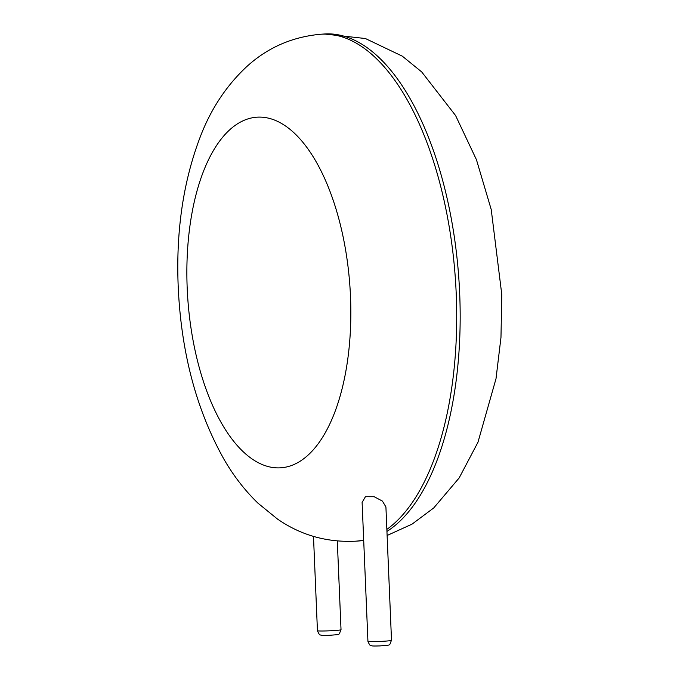 <?xml version="1.0" encoding="UTF-8"?>
<svg xmlns="http://www.w3.org/2000/svg" width="680" height="680" viewBox="0 0 680 680"><rect width="100%" height="100%" fill="white"/><g stroke="black" fill="none" stroke-linecap="round" stroke-linejoin="round"><path stroke-width="1.02" d="M385.917 506.94L382.415 501.092L374.221 496.74L365.432 496.697L362.108 502.427L367.931 641.333A11.798 0.595 -2.4 0 0 379.746 641.435A11.798 0.595 -2.4 0 0 391.51 640.347L385.917 506.94M386.945 531.42A254.074 117.564 86.1 0 0 455.906 248.489A254.074 117.564 86.1 0 0 324.275 34L320.815 34.238A254.074 117.564 86.1 0 1 451.937 244.843A254.074 117.564 86.1 0 1 386.861 529.38M363.681 540.013A254.074 117.564 86.1 0 1 355.512 541.195C326.757 542.546 300.747 535.168 277.474 519.044L258.069 503.26C245.038 490.654 233.75 476.111 224.196 459.646C196.444 410.252 181.118 352.546 178.202 286.535C175.865 230.63 183.421 180.191 200.889 135.218C211.344 108.443 226.457 85.731 246.236 67.082C267.147 47.779 292 36.839 320.815 34.238M363.698 540.43A254.074 117.564 86.1 0 1 358.972 540.957L355.512 541.195M187.187 287.997A175.712 81.303 86.1 0 1 303.322 142.851A175.712 81.303 86.1 0 1 316.055 446.531A175.712 81.303 86.1 0 1 187.187 287.997M313.488 536.409L317.441 630.726A11.798 0.595 -2.4 0 0 329.256 630.827A11.798 0.595 -2.4 0 0 341.028 629.731L337.305 541.016M324.275 34L365.373 38.514L402.313 56.159L421.719 71.944L455.591 115.549L476.442 159.706L491.223 209.533L501.798 294.652L500.973 337.45L496.009 378.7L477.963 442.263L459.144 477.963L433.738 507.943L411.995 524.169L387.115 535.491M363.707 540.54L358.972 540.957M367.931 641.333C369.325 644.649 370.353 646.068 371.017 645.583C372.411 645.873 371.008 646.178 380.018 645.906C392.25 644.878 388.764 645.889 391.51 640.347M317.441 630.726C318.844 634.04 319.872 635.452 320.526 634.976C321.929 635.264 320.518 635.571 329.536 635.298C341.76 634.27 338.283 635.273 341.028 629.731"/></g></svg>
